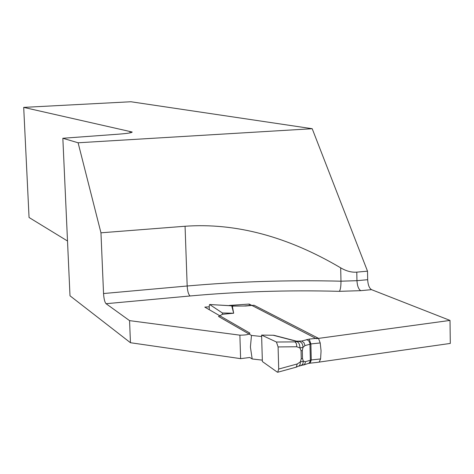 <?xml version="1.0" encoding="UTF-8"?>
<svg xmlns="http://www.w3.org/2000/svg" width="474" height="474" viewBox="0 0 474 474"><rect width="100%" height="100%" fill="white"/><g stroke="black" fill="none" stroke-linecap="round" stroke-linejoin="round"><path stroke-width="0.71" d="M278.09 346.927L278.7 369.045L297.228 363.967L300.303 361.929L301.263 358.8L301.061 350.766L299.941 347.928L296.777 346.761L278.09 346.927L276.431 342.021L295.053 341.89L296.884 341.659L296.054 341.185L301.6 341.061L309.208 339.094L318.19 338.163L254.023 305.22L245.947 305.991L233.421 306.074L232.39 306.423L233.67 313.213L222.448 314.298L218.526 316.466L251.475 335.438L250.408 347.063L252.18 358.972L249.786 357.485L240.614 358.646L130.451 342.72L69.998 295.8L62.841 138.266L78.103 142.781L312.206 128.715L367.51 271.175L356.786 272.141C351.631 272.55 346.263 271.116 340.682 267.84C287.617 236.538 235.744 222.673 185.067 226.246L100.962 232.811L78.103 142.781M67.509 241.005L29.056 217.489L23.7 107.391L130.895 101.75L312.206 128.715M249.277 305.594L249.229 304.071L316.33 338.691L450.01 320.418L450.3 343.425L316.567 362.462M249.229 304.071L229.244 305.44M209.241 306.814L204.798 307.122L249.893 333.115C249.443 334.472 246.107 335.159 239.885 335.165L129.562 320.631L130.451 342.72M450.01 320.418L371.527 289.655L360.761 290.669L339.343 291.332C288.636 289.987 238.884 291.534 190.086 295.972L106.063 303.704L129.562 320.631M356.786 272.141L356.958 280.685L367.676 279.701L367.51 271.175M106.063 303.704C104.73 302.24 103.895 298.851 103.545 293.536L100.962 232.811M367.676 279.701C367.996 284.939 369.276 288.257 371.527 289.655M23.7 107.391L132.169 132.009C132.216 132.738 127.725 133.455 118.69 134.166L62.841 138.266M240.614 358.646L239.885 335.165M130.054 132.886L129.995 131.47M252.18 358.972L262.329 360.139L262.371 361.544L277.266 372.114L277.711 372.25L278.7 369.045M251.475 335.438L261.642 336.499L262.329 360.139M320.596 358.948L321.064 350.884L320.211 342.951L310.879 343.928L311.276 359.95L320.596 358.948L319.126 362.189M309.208 339.094L310.879 343.928L304.972 345.617L303.005 347.365L302.317 350.505L302.519 358.534L303.354 361.194L305.375 361.709L311.276 359.95L310.156 363.155L308.604 363.422M222.448 314.298L222.407 312.988L209.632 304.498L209.218 305.973L209.342 309.723M276.431 342.021L261.601 335.088L261.642 336.499M261.601 335.088L273.806 335.26L296.434 341.138M233.67 313.213L231.703 305.771L209.745 304.539M222.407 312.988L233.457 313.219M318.504 338.395L320.211 342.951M231.543 305.712L233.599 306.056M297.228 363.967L296.28 367.143L277.847 372.209M296.451 367.095L299.544 365.602L300.184 364.109L300.303 361.929L303.354 361.194L302.785 364.21L300.812 365.608L304.219 364.642L305.09 363.398L305.375 361.709M301.263 358.8L302.519 358.534M295.053 341.89L296.404 343.614L296.777 346.761M301.061 350.766L302.317 350.505M304.972 345.617L303.941 342.613L301.6 341.061M296.884 341.659C298.816 342.4 299.829 344.491 299.941 347.928L303.005 347.365C302.874 344.006 301.529 342.021 298.981 341.399L296.884 341.659M340.682 267.84L340.978 281.189L356.958 280.685C357.283 285.941 358.545 289.264 360.761 290.669M103.545 293.536L187.177 286.006C237.468 281.538 288.731 279.927 340.978 281.189C340.984 286.45 340.439 289.833 339.343 291.332M185.067 226.246L187.177 286.006C187.514 291.237 188.48 294.555 190.086 295.972M306.672 339.55L308.722 340.747L309.925 343.176L310.393 360.821L309.042 363.203L303.567 365.021M296.054 341.185L273.344 335.284M245.947 305.991L245.455 306.032M309.806 363.06L310.156 363.155M251.73 305.363L243.263 306.032L233.522 305.949L209.668 304.504M316.905 362.426L310.245 363.149M298.97 366.135L300.812 365.608"/></g></svg>
